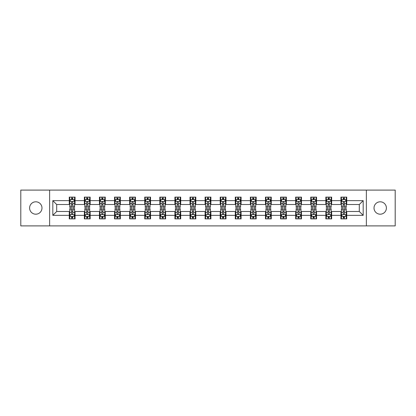 <?xml version="1.0" encoding="UTF-8"?>
<svg xmlns="http://www.w3.org/2000/svg" width="416" height="416" viewBox="0 0 416 416"><rect width="100%" height="100%" fill="white"/><g stroke="black" fill="none" stroke-linecap="round" stroke-linejoin="round"><path stroke-width="0.62" d="M380.203 201.807A6.193 6.193 0 0 0 374.015 208A6.193 6.193 0 0 0 380.203 214.193A6.193 6.193 0 0 0 386.396 208A6.193 6.193 0 0 0 380.203 201.807M35.797 201.807A6.193 6.193 0 0 0 29.604 208A6.193 6.193 0 0 0 35.797 214.193A6.193 6.193 0 0 0 41.985 208A6.193 6.193 0 0 0 35.797 201.807M366.371 225.898L395.2 225.898L395.2 190.102L366.371 190.102L366.371 225.898L49.629 225.898L49.629 190.102L20.8 190.102L20.8 225.898L49.629 225.898M366.371 190.102L49.629 190.102M346.731 200.647L346.731 197.116L340.928 197.116L340.928 200.647L331.64 200.647L331.64 197.116L325.832 197.116L325.832 200.647L316.545 200.647L316.545 197.116L310.742 197.116L310.742 200.647L301.454 200.647L301.454 197.116L295.651 197.116L295.651 200.647L286.364 200.647L286.364 197.116L280.556 197.116L280.556 200.647L271.268 200.647L271.268 197.116L265.465 197.116L265.465 200.647L256.178 200.647L256.178 197.116L250.375 197.116L250.375 200.647L241.088 200.647L241.088 197.116L235.284 197.116L235.284 200.647L225.992 200.647L225.992 197.116L220.189 197.116L220.189 200.647L210.902 200.647L210.902 197.116L205.098 197.116L205.098 200.647L195.811 200.647L195.811 197.116L190.008 197.116L190.008 200.647L180.716 200.647L180.716 197.116L174.912 197.116L174.912 200.647L165.625 200.647L165.625 197.116L159.822 197.116L159.822 200.647L150.535 200.647L150.535 197.116L144.732 197.116L144.732 200.647L135.444 200.647L135.444 197.116L129.636 197.116L129.636 200.647L120.349 200.647L120.349 197.116L114.546 197.116L114.546 200.647L105.258 200.647L105.258 197.116L99.455 197.116L99.455 200.647L90.168 200.647L90.168 197.116L84.36 197.116L84.36 200.647L75.072 200.647L75.072 197.116L69.269 197.116L69.269 200.647L52.822 200.647L52.822 215.353L56.69 211.484L69.269 211.484L69.269 218.884L75.072 218.884L75.072 211.484L84.36 211.484L84.36 218.884L90.168 218.884L90.168 211.484L99.455 211.484L99.455 218.884L105.258 218.884L105.258 211.484L114.546 211.484L114.546 218.884L120.349 218.884L120.349 211.484L129.636 211.484L129.636 218.884L135.444 218.884L135.444 211.484L144.732 211.484L144.732 218.884L150.535 218.884L150.535 211.484L159.822 211.484L159.822 218.884L165.625 218.884L165.625 211.484L174.912 211.484L174.912 218.884L180.716 218.884L180.716 211.484L190.008 211.484L190.008 218.884L195.811 218.884L195.811 211.484L205.098 211.484L205.098 218.884L210.902 218.884L210.902 211.484L220.189 211.484L220.189 218.884L225.992 218.884L225.992 211.484L235.284 211.484L235.284 218.884L241.088 218.884L241.088 211.484L250.375 211.484L250.375 218.884L256.178 218.884L256.178 211.484L265.465 211.484L265.465 218.884L271.268 218.884L271.268 211.484L280.556 211.484L280.556 218.884L286.364 218.884L286.364 211.484L295.651 211.484L295.651 218.884L301.454 218.884L301.454 211.484L310.742 211.484L310.742 218.884L316.545 218.884L316.545 211.484L325.832 211.484L325.832 218.884L331.64 218.884L331.64 211.484L340.928 211.484L340.928 218.884L346.731 218.884L346.731 211.484L359.31 211.484L359.31 204.516L346.731 204.516L346.731 200.647L363.178 200.647L363.178 215.353L346.731 215.353M340.928 215.353L331.64 215.353M325.832 215.353L316.545 215.353M310.742 215.353L301.454 215.353M295.651 215.353L286.364 215.353M280.556 215.353L271.268 215.353M265.465 215.353L256.178 215.353M250.375 215.353L241.088 215.353M235.284 215.353L225.992 215.353M220.189 215.353L210.902 215.353M205.098 215.353L195.811 215.353M190.008 215.353L180.716 215.353M174.912 215.353L165.625 215.353M159.822 215.353L150.535 215.353M144.732 215.353L135.444 215.353M129.636 215.353L120.349 215.353M114.546 215.353L105.258 215.353M99.455 215.353L90.168 215.353M84.36 215.353L75.072 215.353M69.269 215.353L52.822 215.353M340.928 200.647L340.928 204.516L331.64 204.516L331.64 200.647M325.832 200.647L325.832 204.516L316.545 204.516L316.545 200.647M310.742 200.647L310.742 204.516L301.454 204.516L301.454 200.647M295.651 200.647L295.651 204.516L286.364 204.516L286.364 200.647M280.556 200.647L280.556 204.516L271.268 204.516L271.268 200.647M265.465 200.647L265.465 204.516L256.178 204.516L256.178 200.647M250.375 200.647L250.375 204.516L241.088 204.516L241.088 200.647M235.284 200.647L235.284 204.516L225.992 204.516L225.992 200.647M220.189 200.647L220.189 204.516L210.902 204.516L210.902 200.647M205.098 200.647L205.098 204.516L195.811 204.516L195.811 200.647M190.008 200.647L190.008 204.516L180.716 204.516L180.716 200.647M174.912 200.647L174.912 204.516L165.625 204.516L165.625 200.647M159.822 200.647L159.822 204.516L150.535 204.516L150.535 200.647M144.732 200.647L144.732 204.516L135.444 204.516L135.444 200.647M129.636 200.647L129.636 204.516L120.349 204.516L120.349 200.647M114.546 200.647L114.546 204.516L105.258 204.516L105.258 200.647M99.455 200.647L99.455 204.516L90.168 204.516L90.168 200.647M84.36 200.647L84.36 204.516L75.072 204.516L75.072 200.647M69.269 200.647L69.269 204.516L56.69 204.516L52.822 200.647M56.69 204.516L56.69 211.484M363.178 215.353L359.31 211.484M359.31 204.516L363.178 200.647M69.269 199.534L69.753 199.534M71.588 199.534L72.753 199.534M74.589 199.534L75.072 199.534M69.269 204.422L69.753 204.422M71.588 204.422L72.753 204.422M74.589 204.422L75.072 204.422M69.269 211.578L69.753 211.578M71.588 211.578L72.753 211.578M74.589 211.578L75.072 211.578M69.269 216.466L69.753 216.466M71.588 216.466L72.753 216.466M74.589 216.466L75.072 216.466M84.36 211.578L84.843 211.578M86.684 211.578L87.844 211.578M89.684 211.578L90.168 211.578M84.36 216.466L84.843 216.466M86.684 216.466L87.844 216.466M89.684 216.466L90.168 216.466M84.36 199.534L84.843 199.534M86.684 199.534L87.844 199.534M89.684 199.534L90.168 199.534M84.36 204.422L84.843 204.422M86.684 204.422L87.844 204.422M89.684 204.422L90.168 204.422M99.455 211.578L99.939 211.578M101.774 211.578L102.934 211.578M104.775 211.578L105.258 211.578M99.455 216.466L99.939 216.466M101.774 216.466L102.934 216.466M104.775 216.466L105.258 216.466M99.455 199.534L99.939 199.534M101.774 199.534L102.934 199.534M104.775 199.534L105.258 199.534M99.455 204.422L99.939 204.422M101.774 204.422L102.934 204.422M104.775 204.422L105.258 204.422M114.546 211.578L115.029 211.578M116.865 211.578L118.03 211.578M119.865 211.578L120.349 211.578M114.546 216.466L115.029 216.466M116.865 216.466L118.03 216.466M119.865 216.466L120.349 216.466M114.546 199.534L115.029 199.534M116.865 199.534L118.03 199.534M119.865 199.534L120.349 199.534M114.546 204.422L115.029 204.422M116.865 204.422L118.03 204.422M119.865 204.422L120.349 204.422M129.636 211.578L130.12 211.578M131.96 211.578L133.12 211.578M134.956 211.578L135.444 211.578M129.636 216.466L130.12 216.466M131.96 216.466L133.12 216.466M134.956 216.466L135.444 216.466M129.636 199.534L130.12 199.534M131.96 199.534L133.12 199.534M134.956 199.534L135.444 199.534M129.636 204.422L130.12 204.422M131.96 204.422L133.12 204.422M134.956 204.422L135.444 204.422M144.732 211.578L145.215 211.578M147.051 211.578L148.21 211.578M150.051 211.578L150.535 211.578M144.732 216.466L145.215 216.466M147.051 216.466L148.21 216.466M150.051 216.466L150.535 216.466M144.732 199.534L145.215 199.534M147.051 199.534L148.21 199.534M150.051 199.534L150.535 199.534M144.732 204.422L145.215 204.422M147.051 204.422L148.21 204.422M150.051 204.422L150.535 204.422M159.822 211.578L160.306 211.578M162.141 211.578L163.306 211.578M165.142 211.578L165.625 211.578M159.822 216.466L160.306 216.466M162.141 216.466L163.306 216.466M165.142 216.466L165.625 216.466M159.822 199.534L160.306 199.534M162.141 199.534L163.306 199.534M165.142 199.534L165.625 199.534M159.822 204.422L160.306 204.422M162.141 204.422L163.306 204.422M165.142 204.422L165.625 204.422M174.912 211.578L175.396 211.578M177.237 211.578L178.396 211.578M180.232 211.578L180.716 211.578M174.912 216.466L175.396 216.466M177.237 216.466L178.396 216.466M180.232 216.466L180.716 216.466M174.912 199.534L175.396 199.534M177.237 199.534L178.396 199.534M180.232 199.534L180.716 199.534M174.912 204.422L175.396 204.422M177.237 204.422L178.396 204.422M180.232 204.422L180.716 204.422M190.008 211.578L190.492 211.578M192.327 211.578L193.487 211.578M195.328 211.578L195.811 211.578M190.008 216.466L190.492 216.466M192.327 216.466L193.487 216.466M195.328 216.466L195.811 216.466M190.008 199.534L190.492 199.534M192.327 199.534L193.487 199.534M195.328 199.534L195.811 199.534M190.008 204.422L190.492 204.422M192.327 204.422L193.487 204.422M195.328 204.422L195.811 204.422M205.098 211.578L205.582 211.578M207.418 211.578L208.582 211.578M210.418 211.578L210.902 211.578M205.098 216.466L205.582 216.466M207.418 216.466L208.582 216.466M210.418 216.466L210.902 216.466M205.098 199.534L205.582 199.534M207.418 199.534L208.582 199.534M210.418 199.534L210.902 199.534M205.098 204.422L205.582 204.422M207.418 204.422L208.582 204.422M210.418 204.422L210.902 204.422M220.189 211.578L220.672 211.578M222.513 211.578L223.673 211.578M225.508 211.578L225.992 211.578M220.189 216.466L220.672 216.466M222.513 216.466L223.673 216.466M225.508 216.466L225.992 216.466M220.189 199.534L220.672 199.534M222.513 199.534L223.673 199.534M225.508 199.534L225.992 199.534M220.189 204.422L220.672 204.422M222.513 204.422L223.673 204.422M225.508 204.422L225.992 204.422M235.284 211.578L235.768 211.578M237.604 211.578L238.763 211.578M240.604 211.578L241.088 211.578M235.284 216.466L235.768 216.466M237.604 216.466L238.763 216.466M240.604 216.466L241.088 216.466M235.284 199.534L235.768 199.534M237.604 199.534L238.763 199.534M240.604 199.534L241.088 199.534M235.284 204.422L235.768 204.422M237.604 204.422L238.763 204.422M240.604 204.422L241.088 204.422M250.375 211.578L250.858 211.578M252.694 211.578L253.859 211.578M255.694 211.578L256.178 211.578M250.375 216.466L250.858 216.466M252.694 216.466L253.859 216.466M255.694 216.466L256.178 216.466M250.375 199.534L250.858 199.534M252.694 199.534L253.859 199.534M255.694 199.534L256.178 199.534M250.375 204.422L250.858 204.422M252.694 204.422L253.859 204.422M255.694 204.422L256.178 204.422M265.465 211.578L265.949 211.578M267.79 211.578L268.949 211.578M270.785 211.578L271.268 211.578M265.465 216.466L265.949 216.466M267.79 216.466L268.949 216.466M270.785 216.466L271.268 216.466M265.465 199.534L265.949 199.534M267.79 199.534L268.949 199.534M270.785 199.534L271.268 199.534M265.465 204.422L265.949 204.422M267.79 204.422L268.949 204.422M270.785 204.422L271.268 204.422M280.556 211.578L281.044 211.578M282.88 211.578L284.04 211.578M285.88 211.578L286.364 211.578M280.556 216.466L281.044 216.466M282.88 216.466L284.04 216.466M285.88 216.466L286.364 216.466M280.556 199.534L281.044 199.534M282.88 199.534L284.04 199.534M285.88 199.534L286.364 199.534M280.556 204.422L281.044 204.422M282.88 204.422L284.04 204.422M285.88 204.422L286.364 204.422M295.651 211.578L296.135 211.578M297.97 211.578L299.135 211.578M300.971 211.578L301.454 211.578M295.651 216.466L296.135 216.466M297.97 216.466L299.135 216.466M300.971 216.466L301.454 216.466M295.651 199.534L296.135 199.534M297.97 199.534L299.135 199.534M300.971 199.534L301.454 199.534M295.651 204.422L296.135 204.422M297.97 204.422L299.135 204.422M300.971 204.422L301.454 204.422M310.742 211.578L311.225 211.578M313.066 211.578L314.226 211.578M316.061 211.578L316.545 211.578M310.742 216.466L311.225 216.466M313.066 216.466L314.226 216.466M316.061 216.466L316.545 216.466M310.742 199.534L311.225 199.534M313.066 199.534L314.226 199.534M316.061 199.534L316.545 199.534M310.742 204.422L311.225 204.422M313.066 204.422L314.226 204.422M316.061 204.422L316.545 204.422M325.832 211.578L326.316 211.578M328.156 211.578L329.316 211.578M331.157 211.578L331.64 211.578M325.832 216.466L326.316 216.466M328.156 216.466L329.316 216.466M331.157 216.466L331.64 216.466M325.832 199.534L326.316 199.534M328.156 199.534L329.316 199.534M331.157 199.534L331.64 199.534M325.832 204.422L326.316 204.422M328.156 204.422L329.316 204.422M331.157 204.422L331.64 204.422M340.928 211.578L341.411 211.578M343.247 211.578L344.412 211.578M346.247 211.578L346.731 211.578M340.928 216.466L341.411 216.466M343.247 216.466L344.412 216.466M346.247 216.466L346.731 216.466M340.928 199.534L341.411 199.534M343.247 199.534L344.412 199.534M346.247 199.534L346.731 199.534M340.928 204.422L341.411 204.422M343.247 204.422L344.412 204.422M346.247 204.422L346.731 204.422M72.753 198.375L71.588 198.375M74.589 206.206L72.753 206.206L72.753 207.418L74.589 207.418L74.589 201.516L73.622 199.581L70.72 199.581L69.753 201.516L69.753 207.418L71.588 207.418L71.588 206.206L69.753 206.206M69.753 201.516L69.753 197.116M74.589 201.516L74.589 197.116M71.588 199.581L71.588 197.116M72.753 197.116L72.753 199.581M72.753 206.206L72.753 202.244C72.363 201.5 71.978 201.5 71.588 202.244L71.588 206.206M71.588 217.625L72.753 217.625M69.753 209.794L71.588 209.794L71.588 208.582L69.753 208.582L69.753 214.484L70.72 216.419L73.622 216.419L74.589 214.484L74.589 208.582L72.753 208.582L72.753 209.794L74.589 209.794M74.589 214.484L74.589 218.884M69.753 214.484L69.753 218.884M72.753 216.419L72.753 218.884M71.588 218.884L71.588 216.419M71.588 209.794L71.588 213.756C71.978 214.5 72.363 214.5 72.753 213.756L72.753 209.794M87.844 198.375L86.684 198.375M89.684 206.206L87.844 206.206L87.844 207.418L89.684 207.418L89.684 201.516L88.712 199.581L85.81 199.581L84.843 201.516L84.843 207.418L86.684 207.418L86.684 206.206L84.843 206.206M84.843 201.516L84.843 197.116M89.684 201.516L89.684 197.116M86.684 199.581L86.684 197.116M87.844 197.116L87.844 199.581M87.844 206.206L87.844 202.244C87.459 201.5 87.069 201.5 86.684 202.244L86.684 206.206M102.934 198.375L101.774 198.375M104.775 206.206L102.934 206.206L102.934 207.418L104.775 207.418L104.775 201.516L103.808 199.581L100.906 199.581L99.939 201.516L99.939 207.418L101.774 207.418L101.774 206.206L99.939 206.206M99.939 201.516L99.939 197.116M104.775 201.516L104.775 197.116M101.774 199.581L101.774 197.116M102.934 197.116L102.934 199.581M102.934 206.206L102.934 202.244C102.549 201.5 102.164 201.5 101.774 202.244L101.774 206.206M86.684 217.625L87.844 217.625M84.843 209.794L86.684 209.794L86.684 208.582L84.843 208.582L84.843 214.484L85.81 216.419L88.712 216.419L89.684 214.484L89.684 208.582L87.844 208.582L87.844 209.794L89.684 209.794M89.684 214.484L89.684 218.884M84.843 214.484L84.843 218.884M87.844 216.419L87.844 218.884M86.684 218.884L86.684 216.419M86.684 209.794L86.684 213.756C87.069 214.5 87.459 214.5 87.844 213.756L87.844 209.794M101.774 217.625L102.934 217.625M99.939 209.794L101.774 209.794L101.774 208.582L99.939 208.582L99.939 214.484L100.906 216.419L103.808 216.419L104.775 214.484L104.775 208.582L102.934 208.582L102.934 209.794L104.775 209.794M104.775 214.484L104.775 218.884M99.939 214.484L99.939 218.884M102.934 216.419L102.934 218.884M101.774 218.884L101.774 216.419M101.774 209.794L101.774 213.756C102.159 214.5 102.549 214.5 102.934 213.756L102.934 209.794M118.03 198.375L116.865 198.375M119.865 206.206L118.03 206.206L118.03 207.418L119.865 207.418L119.865 201.516L118.898 199.581L115.996 199.581L115.029 201.516L115.029 207.418L116.865 207.418L116.865 206.206L115.029 206.206M115.029 201.516L115.029 197.116M119.865 201.516L119.865 197.116M116.865 199.581L116.865 197.116M118.03 197.116L118.03 199.581M118.03 206.206L118.03 202.244C117.64 201.5 117.255 201.5 116.865 202.244L116.865 206.206M133.12 198.375L131.96 198.375M134.956 206.206L133.12 206.206L133.12 207.418L134.956 207.418L134.956 201.516L133.988 199.581L131.087 199.581L130.12 201.516L130.12 207.418L131.96 207.418L131.96 206.206L130.12 206.206M130.12 201.516L130.12 197.116M134.956 201.516L134.956 197.116M131.96 199.581L131.96 197.116M133.12 197.116L133.12 199.581M133.12 206.206L133.12 202.244C132.735 201.5 132.345 201.5 131.96 202.244L131.96 206.206M148.21 198.375L147.051 198.375M150.051 206.206L148.21 206.206L148.21 207.418L150.051 207.418L150.051 201.516L149.084 199.581L146.182 199.581L145.215 201.516L145.215 207.418L147.051 207.418L147.051 206.206L145.215 206.206M145.215 201.516L145.215 197.116M150.051 201.516L150.051 197.116M147.051 199.581L147.051 197.116M148.21 197.116L148.21 199.581M148.21 206.206L148.21 202.244C147.826 201.5 147.441 201.5 147.051 202.244L147.051 206.206M116.865 217.625L118.03 217.625M115.029 209.794L116.865 209.794L116.865 208.582L115.029 208.582L115.029 214.484L115.996 216.419L118.898 216.419L119.865 214.484L119.865 208.582L118.03 208.582L118.03 209.794L119.865 209.794M119.865 214.484L119.865 218.884M115.029 214.484L115.029 218.884M118.03 216.419L118.03 218.884M116.865 218.884L116.865 216.419M116.865 209.794L116.865 213.756C117.255 214.5 117.64 214.5 118.03 213.756L118.03 209.794M131.96 217.625L133.12 217.625M130.12 209.794L131.96 209.794L131.96 208.582L130.12 208.582L130.12 214.484L131.087 216.419L133.988 216.419L134.956 214.484L134.956 208.582L133.12 208.582L133.12 209.794L134.956 209.794M134.956 214.484L134.956 218.884M130.12 214.484L130.12 218.884M133.12 216.419L133.12 218.884M131.96 218.884L131.96 216.419M131.96 209.794L131.96 213.756C132.345 214.5 132.73 214.5 133.12 213.756L133.12 209.794M147.051 217.625L148.21 217.625M145.215 209.794L147.051 209.794L147.051 208.582L145.215 208.582L145.215 214.484L146.182 216.419L149.084 216.419L150.051 214.484L150.051 208.582L148.21 208.582L148.21 209.794L150.051 209.794M150.051 214.484L150.051 218.884M145.215 214.484L145.215 218.884M148.21 216.419L148.21 218.884M147.051 218.884L147.051 216.419M147.051 209.794L147.051 213.756C147.436 214.5 147.826 214.5 148.21 213.756L148.21 209.794M163.306 198.375L162.141 198.375M165.142 206.206L163.306 206.206L163.306 207.418L165.142 207.418L165.142 201.516L164.174 199.581L161.273 199.581L160.306 201.516L160.306 207.418L162.141 207.418L162.141 206.206L160.306 206.206M160.306 201.516L160.306 197.116M165.142 201.516L165.142 197.116M162.141 199.581L162.141 197.116M163.306 197.116L163.306 199.581M163.306 206.206L163.306 202.244C162.916 201.5 162.531 201.5 162.141 202.244L162.141 206.206M162.141 217.625L163.306 217.625M160.306 209.794L162.141 209.794L162.141 208.582L160.306 208.582L160.306 214.484L161.273 216.419L164.174 216.419L165.142 214.484L165.142 208.582L163.306 208.582L163.306 209.794L165.142 209.794M165.142 214.484L165.142 218.884M160.306 214.484L160.306 218.884M163.306 216.419L163.306 218.884M162.141 218.884L162.141 216.419M162.141 209.794L162.141 213.756C162.531 214.5 162.916 214.5 163.306 213.756L163.306 209.794M178.396 198.375L177.237 198.375M180.232 206.206L178.396 206.206L178.396 207.418L180.232 207.418L180.232 201.516L179.265 199.581L176.363 199.581L175.396 201.516L175.396 207.418L177.237 207.418L177.237 206.206L175.396 206.206M175.396 201.516L175.396 197.116M180.232 201.516L180.232 197.116M177.237 199.581L177.237 197.116M178.396 197.116L178.396 199.581M178.396 206.206L178.396 202.244C178.012 201.5 177.622 201.5 177.237 202.244L177.237 206.206M177.237 217.625L178.396 217.625M175.396 209.794L177.237 209.794L177.237 208.582L175.396 208.582L175.396 214.484L176.363 216.419L179.265 216.419L180.232 214.484L180.232 208.582L178.396 208.582L178.396 209.794L180.232 209.794M180.232 214.484L180.232 218.884M175.396 214.484L175.396 218.884M178.396 216.419L178.396 218.884M177.237 218.884L177.237 216.419M177.237 209.794L177.237 213.756C177.622 214.5 178.006 214.5 178.396 213.756L178.396 209.794M193.487 198.375L192.327 198.375M195.328 206.206L193.487 206.206L193.487 207.418L195.328 207.418L195.328 201.516L194.36 199.581L191.459 199.581L190.492 201.516L190.492 207.418L192.327 207.418L192.327 206.206L190.492 206.206M190.492 201.516L190.492 197.116M195.328 201.516L195.328 197.116M192.327 199.581L192.327 197.116M193.487 197.116L193.487 199.581M193.487 206.206L193.487 202.244C193.102 201.5 192.717 201.5 192.327 202.244L192.327 206.206M192.327 217.625L193.487 217.625M190.492 209.794L192.327 209.794L192.327 208.582L190.492 208.582L190.492 214.484L191.459 216.419L194.36 216.419L195.328 214.484L195.328 208.582L193.487 208.582L193.487 209.794L195.328 209.794M195.328 214.484L195.328 218.884M190.492 214.484L190.492 218.884M193.487 216.419L193.487 218.884M192.327 218.884L192.327 216.419M192.327 209.794L192.327 213.756C192.712 214.5 193.102 214.5 193.487 213.756L193.487 209.794M208.582 198.375L207.418 198.375M210.418 206.206L208.582 206.206L208.582 207.418L210.418 207.418L210.418 201.516L209.451 199.581L206.549 199.581L205.582 201.516L205.582 207.418L207.418 207.418L207.418 206.206L205.582 206.206M205.582 201.516L205.582 197.116M210.418 201.516L210.418 197.116M207.418 199.581L207.418 197.116M208.582 197.116L208.582 199.581M208.582 206.206L208.582 202.244C208.192 201.5 207.808 201.5 207.418 202.244L207.418 206.206M207.418 217.625L208.582 217.625M205.582 209.794L207.418 209.794L207.418 208.582L205.582 208.582L205.582 214.484L206.549 216.419L209.451 216.419L210.418 214.484L210.418 208.582L208.582 208.582L208.582 209.794L210.418 209.794M210.418 214.484L210.418 218.884M205.582 214.484L205.582 218.884M208.582 216.419L208.582 218.884M207.418 218.884L207.418 216.419M207.418 209.794L207.418 213.756C207.808 214.5 208.192 214.5 208.582 213.756L208.582 209.794M223.673 198.375L222.513 198.375M225.508 206.206L223.673 206.206L223.673 207.418L225.508 207.418L225.508 201.516L224.541 199.581L221.64 199.581L220.672 201.516L220.672 207.418L222.513 207.418L222.513 206.206L220.672 206.206M220.672 201.516L220.672 197.116M225.508 201.516L225.508 197.116M222.513 199.581L222.513 197.116M223.673 197.116L223.673 199.581M223.673 206.206L223.673 202.244C223.288 201.5 222.898 201.5 222.513 202.244L222.513 206.206M222.513 217.625L223.673 217.625M220.672 209.794L222.513 209.794L222.513 208.582L220.672 208.582L220.672 214.484L221.64 216.419L224.541 216.419L225.508 214.484L225.508 208.582L223.673 208.582L223.673 209.794L225.508 209.794M225.508 214.484L225.508 218.884M220.672 214.484L220.672 218.884M223.673 216.419L223.673 218.884M222.513 218.884L222.513 216.419M222.513 209.794L222.513 213.756C222.898 214.5 223.283 214.5 223.673 213.756L223.673 209.794M238.763 198.375L237.604 198.375M240.604 206.206L238.763 206.206L238.763 207.418L240.604 207.418L240.604 201.516L239.637 199.581L236.735 199.581L235.768 201.516L235.768 207.418L237.604 207.418L237.604 206.206L235.768 206.206M235.768 201.516L235.768 197.116M240.604 201.516L240.604 197.116M237.604 199.581L237.604 197.116M238.763 197.116L238.763 199.581M238.763 206.206L238.763 202.244C238.378 201.5 237.994 201.5 237.604 202.244L237.604 206.206M237.604 217.625L238.763 217.625M235.768 209.794L237.604 209.794L237.604 208.582L235.768 208.582L235.768 214.484L236.735 216.419L239.637 216.419L240.604 214.484L240.604 208.582L238.763 208.582L238.763 209.794L240.604 209.794M240.604 214.484L240.604 218.884M235.768 214.484L235.768 218.884M238.763 216.419L238.763 218.884M237.604 218.884L237.604 216.419M237.604 209.794L237.604 213.756C237.988 214.5 238.378 214.5 238.763 213.756L238.763 209.794M253.859 198.375L252.694 198.375M255.694 206.206L253.859 206.206L253.859 207.418L255.694 207.418L255.694 201.516L254.727 199.581L251.826 199.581L250.858 201.516L250.858 207.418L252.694 207.418L252.694 206.206L250.858 206.206M250.858 201.516L250.858 197.116M255.694 201.516L255.694 197.116M252.694 199.581L252.694 197.116M253.859 197.116L253.859 199.581M253.859 206.206L253.859 202.244C253.469 201.5 253.084 201.5 252.694 202.244L252.694 206.206M252.694 217.625L253.859 217.625M250.858 209.794L252.694 209.794L252.694 208.582L250.858 208.582L250.858 214.484L251.826 216.419L254.727 216.419L255.694 214.484L255.694 208.582L253.859 208.582L253.859 209.794L255.694 209.794M255.694 214.484L255.694 218.884M250.858 214.484L250.858 218.884M253.859 216.419L253.859 218.884M252.694 218.884L252.694 216.419M252.694 209.794L252.694 213.756C253.084 214.5 253.469 214.5 253.859 213.756L253.859 209.794M268.949 198.375L267.79 198.375M270.785 206.206L268.949 206.206L268.949 207.418L270.785 207.418L270.785 201.516L269.818 199.581L266.916 199.581L265.949 201.516L265.949 207.418L267.79 207.418L267.79 206.206L265.949 206.206M265.949 201.516L265.949 197.116M270.785 201.516L270.785 197.116M267.79 199.581L267.79 197.116M268.949 197.116L268.949 199.581M268.949 206.206L268.949 202.244C268.564 201.5 268.174 201.5 267.79 202.244L267.79 206.206M267.79 217.625L268.949 217.625M265.949 209.794L267.79 209.794L267.79 208.582L265.949 208.582L265.949 214.484L266.916 216.419L269.818 216.419L270.785 214.484L270.785 208.582L268.949 208.582L268.949 209.794L270.785 209.794M270.785 214.484L270.785 218.884M265.949 214.484L265.949 218.884M268.949 216.419L268.949 218.884M267.79 218.884L267.79 216.419M267.79 209.794L267.79 213.756C268.174 214.5 268.559 214.5 268.949 213.756L268.949 209.794M284.04 198.375L282.88 198.375M285.88 206.206L284.04 206.206L284.04 207.418L285.88 207.418L285.88 201.516L284.913 199.581L282.012 199.581L281.044 201.516L281.044 207.418L282.88 207.418L282.88 206.206L281.044 206.206M281.044 201.516L281.044 197.116M285.88 201.516L285.88 197.116M282.88 199.581L282.88 197.116M284.04 197.116L284.04 199.581M284.04 206.206L284.04 202.244C283.655 201.5 283.27 201.5 282.88 202.244L282.88 206.206M282.88 217.625L284.04 217.625M281.044 209.794L282.88 209.794L282.88 208.582L281.044 208.582L281.044 214.484L282.012 216.419L284.913 216.419L285.88 214.484L285.88 208.582L284.04 208.582L284.04 209.794L285.88 209.794M285.88 214.484L285.88 218.884M281.044 214.484L281.044 218.884M284.04 216.419L284.04 218.884M282.88 218.884L282.88 216.419M282.88 209.794L282.88 213.756C283.265 214.5 283.655 214.5 284.04 213.756L284.04 209.794M299.135 198.375L297.97 198.375M300.971 206.206L299.135 206.206L299.135 207.418L300.971 207.418L300.971 201.516L300.004 199.581L297.102 199.581L296.135 201.516L296.135 207.418L297.97 207.418L297.97 206.206L296.135 206.206M296.135 201.516L296.135 197.116M300.971 201.516L300.971 197.116M297.97 199.581L297.97 197.116M299.135 197.116L299.135 199.581M299.135 206.206L299.135 202.244C298.745 201.5 298.36 201.5 297.97 202.244L297.97 206.206M297.97 217.625L299.135 217.625M296.135 209.794L297.97 209.794L297.97 208.582L296.135 208.582L296.135 214.484L297.102 216.419L300.004 216.419L300.971 214.484L300.971 208.582L299.135 208.582L299.135 209.794L300.971 209.794M300.971 214.484L300.971 218.884M296.135 214.484L296.135 218.884M299.135 216.419L299.135 218.884M297.97 218.884L297.97 216.419M297.97 209.794L297.97 213.756C298.36 214.5 298.745 214.5 299.135 213.756L299.135 209.794M314.226 198.375L313.066 198.375M316.061 206.206L314.226 206.206L314.226 207.418L316.061 207.418L316.061 201.516L315.094 199.581L312.192 199.581L311.225 201.516L311.225 207.418L313.066 207.418L313.066 206.206L311.225 206.206M311.225 201.516L311.225 197.116M316.061 201.516L316.061 197.116M313.066 199.581L313.066 197.116M314.226 197.116L314.226 199.581M314.226 206.206L314.226 202.244C313.841 201.5 313.451 201.5 313.066 202.244L313.066 206.206M313.066 217.625L314.226 217.625M311.225 209.794L313.066 209.794L313.066 208.582L311.225 208.582L311.225 214.484L312.192 216.419L315.094 216.419L316.061 214.484L316.061 208.582L314.226 208.582L314.226 209.794L316.061 209.794M316.061 214.484L316.061 218.884M311.225 214.484L311.225 218.884M314.226 216.419L314.226 218.884M313.066 218.884L313.066 216.419M313.066 209.794L313.066 213.756C313.451 214.5 313.836 214.5 314.226 213.756L314.226 209.794M329.316 198.375L328.156 198.375M331.157 206.206L329.316 206.206L329.316 207.418L331.157 207.418L331.157 201.516L330.19 199.581L327.288 199.581L326.316 201.516L326.316 207.418L328.156 207.418L328.156 206.206L326.316 206.206M326.316 201.516L326.316 197.116M331.157 201.516L331.157 197.116M328.156 199.581L328.156 197.116M329.316 197.116L329.316 199.581M329.316 206.206L329.316 202.244C328.931 201.5 328.541 201.5 328.156 202.244L328.156 206.206M328.156 217.625L329.316 217.625M326.316 209.794L328.156 209.794L328.156 208.582L326.316 208.582L326.316 214.484L327.288 216.419L330.19 216.419L331.157 214.484L331.157 208.582L329.316 208.582L329.316 209.794L331.157 209.794M331.157 214.484L331.157 218.884M326.316 214.484L326.316 218.884M329.316 216.419L329.316 218.884M328.156 218.884L328.156 216.419M328.156 209.794L328.156 213.756C328.541 214.5 328.931 214.5 329.316 213.756L329.316 209.794M344.412 198.375L343.247 198.375M346.247 206.206L344.412 206.206L344.412 207.418L346.247 207.418L346.247 201.516L345.28 199.581L342.378 199.581L341.411 201.516L341.411 207.418L343.247 207.418L343.247 206.206L341.411 206.206M341.411 201.516L341.411 197.116M346.247 201.516L346.247 197.116M343.247 199.581L343.247 197.116M344.412 197.116L344.412 199.581M344.412 206.206L344.412 202.244C344.022 201.5 343.637 201.5 343.247 202.244L343.247 206.206M343.247 217.625L344.412 217.625M341.411 209.794L343.247 209.794L343.247 208.582L341.411 208.582L341.411 214.484L342.378 216.419L345.28 216.419L346.247 214.484L346.247 208.582L344.412 208.582L344.412 209.794L346.247 209.794M346.247 214.484L346.247 218.884M341.411 214.484L341.411 218.884M344.412 216.419L344.412 218.884M343.247 218.884L343.247 216.419M343.247 209.794L343.247 213.756C343.637 214.5 344.022 214.5 344.412 213.756L344.412 209.794M74.568 201.469L69.779 201.469M69.753 199.701L70.663 199.701M73.679 199.701L74.589 199.701M71.588 203.611L69.753 203.611M74.589 203.611L72.753 203.611M72.753 198.988L71.588 198.988M69.779 214.531L74.568 214.531M74.589 216.299L73.679 216.299M70.663 216.299L69.753 216.299M72.753 212.389L74.589 212.389M69.753 212.389L71.588 212.389M71.588 217.012L72.753 217.012M89.658 201.469L84.869 201.469M84.843 199.701L85.753 199.701M88.774 199.701L89.684 199.701M86.684 203.611L84.843 203.611M89.684 203.611L87.844 203.611M87.844 198.988L86.684 198.988M104.749 201.469L99.96 201.469M99.939 199.701L100.844 199.701M103.865 199.701L104.775 199.701M101.774 203.611L99.939 203.611M104.775 203.611L102.934 203.611M102.934 198.988L101.774 198.988M84.869 214.531L89.658 214.531M89.684 216.299L88.774 216.299M85.753 216.299L84.843 216.299M87.844 212.389L89.684 212.389M84.843 212.389L86.684 212.389M86.684 217.012L87.844 217.012M99.96 214.531L104.749 214.531M104.775 216.299L103.865 216.299M100.844 216.299L99.939 216.299M102.934 212.389L104.775 212.389M99.939 212.389L101.774 212.389M101.774 217.012L102.934 217.012M119.844 201.469L115.055 201.469M115.029 199.701L115.939 199.701M118.955 199.701L119.865 199.701M116.865 203.611L115.029 203.611M119.865 203.611L118.03 203.611M118.03 198.988L116.865 198.988M134.935 201.469L130.146 201.469M130.12 199.701L131.03 199.701M134.051 199.701L134.956 199.701M131.96 203.611L130.12 203.611M134.956 203.611L133.12 203.611M133.12 198.988L131.96 198.988M150.025 201.469L145.236 201.469M145.215 199.701L146.12 199.701M149.141 199.701L150.051 199.701M147.051 203.611L145.215 203.611M150.051 203.611L148.21 203.611M148.21 198.988L147.051 198.988M115.055 214.531L119.844 214.531M119.865 216.299L118.955 216.299M115.939 216.299L115.029 216.299M118.03 212.389L119.865 212.389M115.029 212.389L116.865 212.389M116.865 217.012L118.03 217.012M130.146 214.531L134.935 214.531M134.956 216.299L134.051 216.299M131.03 216.299L130.12 216.299M133.12 212.389L134.956 212.389M130.12 212.389L131.96 212.389M131.96 217.012L133.12 217.012M145.236 214.531L150.025 214.531M150.051 216.299L149.141 216.299M146.12 216.299L145.215 216.299M148.21 212.389L150.051 212.389M145.215 212.389L147.051 212.389M147.051 217.012L148.21 217.012M165.116 201.469L160.332 201.469M160.306 199.701L161.216 199.701M164.232 199.701L165.142 199.701M162.141 203.611L160.306 203.611M165.142 203.611L163.306 203.611M163.306 198.988L162.141 198.988M160.332 214.531L165.116 214.531M165.142 216.299L164.232 216.299M161.216 216.299L160.306 216.299M163.306 212.389L165.142 212.389M160.306 212.389L162.141 212.389M162.141 217.012L163.306 217.012M180.211 201.469L175.422 201.469M175.396 199.701L176.306 199.701M179.327 199.701L180.232 199.701M177.237 203.611L175.396 203.611M180.232 203.611L178.396 203.611M178.396 198.988L177.237 198.988M175.422 214.531L180.211 214.531M180.232 216.299L179.327 216.299M176.306 216.299L175.396 216.299M178.396 212.389L180.232 212.389M175.396 212.389L177.237 212.389M177.237 217.012L178.396 217.012M195.302 201.469L190.512 201.469M190.492 199.701L191.396 199.701M194.418 199.701L195.328 199.701M192.327 203.611L190.492 203.611M195.328 203.611L193.487 203.611M193.487 198.988L192.327 198.988M190.512 214.531L195.302 214.531M195.328 216.299L194.418 216.299M191.396 216.299L190.492 216.299M193.487 212.389L195.328 212.389M190.492 212.389L192.327 212.389M192.327 217.012L193.487 217.012M210.392 201.469L205.608 201.469M205.582 199.701L206.492 199.701M209.508 199.701L210.418 199.701M207.418 203.611L205.582 203.611M210.418 203.611L208.582 203.611M208.582 198.988L207.418 198.988M205.608 214.531L210.392 214.531M210.418 216.299L209.508 216.299M206.492 216.299L205.582 216.299M208.582 212.389L210.418 212.389M205.582 212.389L207.418 212.389M207.418 217.012L208.582 217.012M225.488 201.469L220.698 201.469M220.672 199.701L221.582 199.701M224.604 199.701L225.508 199.701M222.513 203.611L220.672 203.611M225.508 203.611L223.673 203.611M223.673 198.988L222.513 198.988M220.698 214.531L225.488 214.531M225.508 216.299L224.604 216.299M221.582 216.299L220.672 216.299M223.673 212.389L225.508 212.389M220.672 212.389L222.513 212.389M222.513 217.012L223.673 217.012M240.578 201.469L235.789 201.469M235.768 199.701L236.673 199.701M239.694 199.701L240.604 199.701M237.604 203.611L235.768 203.611M240.604 203.611L238.763 203.611M238.763 198.988L237.604 198.988M235.789 214.531L240.578 214.531M240.604 216.299L239.694 216.299M236.673 216.299L235.768 216.299M238.763 212.389L240.604 212.389M235.768 212.389L237.604 212.389M237.604 217.012L238.763 217.012M255.668 201.469L250.884 201.469M250.858 199.701L251.768 199.701M254.784 199.701L255.694 199.701M252.694 203.611L250.858 203.611M255.694 203.611L253.859 203.611M253.859 198.988L252.694 198.988M250.884 214.531L255.668 214.531M255.694 216.299L254.784 216.299M251.768 216.299L250.858 216.299M253.859 212.389L255.694 212.389M250.858 212.389L252.694 212.389M252.694 217.012L253.859 217.012M270.764 201.469L265.975 201.469M265.949 199.701L266.859 199.701M269.88 199.701L270.785 199.701M267.79 203.611L265.949 203.611M270.785 203.611L268.949 203.611M268.949 198.988L267.79 198.988M265.975 214.531L270.764 214.531M270.785 216.299L269.88 216.299M266.859 216.299L265.949 216.299M268.949 212.389L270.785 212.389M265.949 212.389L267.79 212.389M267.79 217.012L268.949 217.012M285.854 201.469L281.065 201.469M281.044 199.701L281.949 199.701M284.97 199.701L285.88 199.701M282.88 203.611L281.044 203.611M285.88 203.611L284.04 203.611M284.04 198.988L282.88 198.988M281.065 214.531L285.854 214.531M285.88 216.299L284.97 216.299M281.949 216.299L281.044 216.299M284.04 212.389L285.88 212.389M281.044 212.389L282.88 212.389M282.88 217.012L284.04 217.012M300.945 201.469L296.156 201.469M296.135 199.701L297.045 199.701M300.061 199.701L300.971 199.701M297.97 203.611L296.135 203.611M300.971 203.611L299.135 203.611M299.135 198.988L297.97 198.988M296.156 214.531L300.945 214.531M300.971 216.299L300.061 216.299M297.045 216.299L296.135 216.299M299.135 212.389L300.971 212.389M296.135 212.389L297.97 212.389M297.97 217.012L299.135 217.012M316.04 201.469L311.251 201.469M311.225 199.701L312.135 199.701M315.156 199.701L316.061 199.701M313.066 203.611L311.225 203.611M316.061 203.611L314.226 203.611M314.226 198.988L313.066 198.988M311.251 214.531L316.04 214.531M316.061 216.299L315.156 216.299M312.135 216.299L311.225 216.299M314.226 212.389L316.061 212.389M311.225 212.389L313.066 212.389M313.066 217.012L314.226 217.012M331.131 201.469L326.342 201.469M326.316 199.701L327.226 199.701M330.247 199.701L331.157 199.701M328.156 203.611L326.316 203.611M331.157 203.611L329.316 203.611M329.316 198.988L328.156 198.988M326.342 214.531L331.131 214.531M331.157 216.299L330.247 216.299M327.226 216.299L326.316 216.299M329.316 212.389L331.157 212.389M326.316 212.389L328.156 212.389M328.156 217.012L329.316 217.012M346.221 201.469L341.432 201.469M341.411 199.701L342.321 199.701M345.337 199.701L346.247 199.701M343.247 203.611L341.411 203.611M346.247 203.611L344.412 203.611M344.412 198.988L343.247 198.988M341.432 214.531L346.221 214.531M346.247 216.299L345.337 216.299M342.321 216.299L341.411 216.299M344.412 212.389L346.247 212.389M341.411 212.389L343.247 212.389M343.247 217.012L344.412 217.012"/></g></svg>
